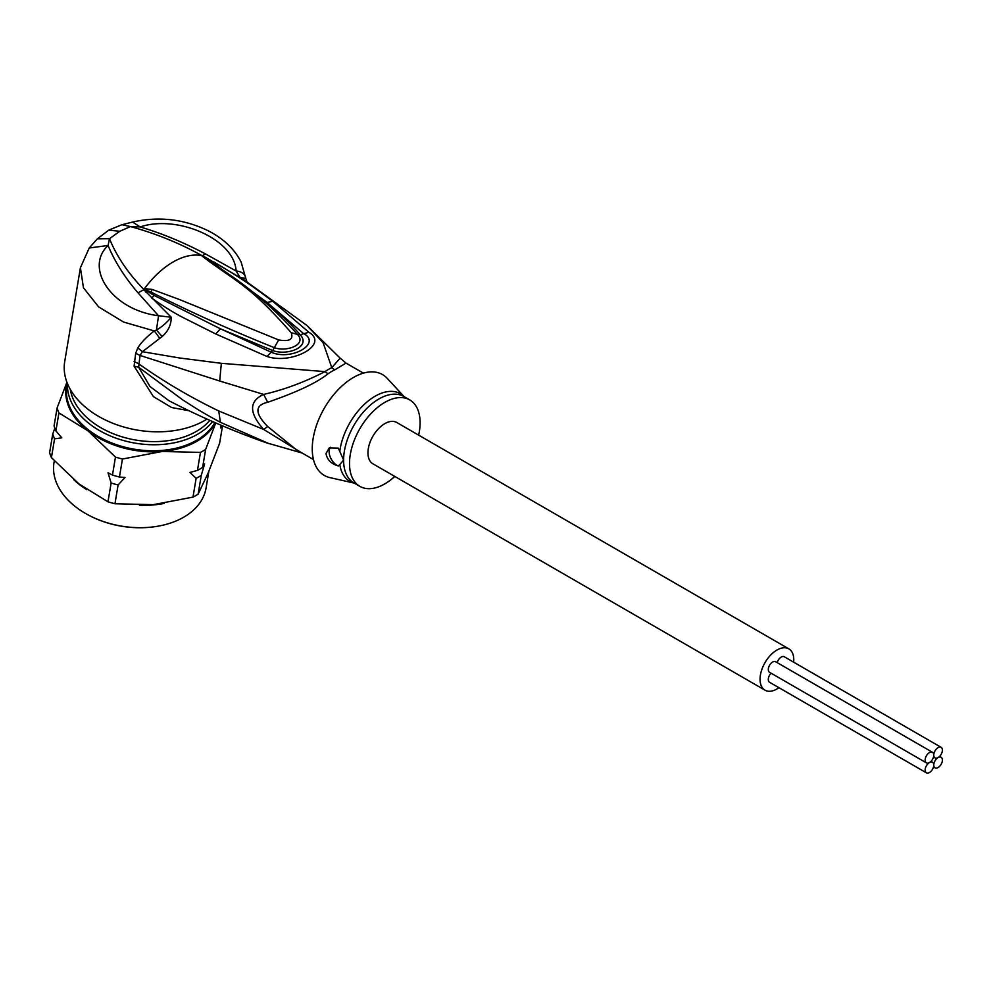 <?xml version="1.0" encoding="UTF-8"?>
<svg xmlns="http://www.w3.org/2000/svg" width="992" height="992" viewBox="0 0 992 992"><rect width="100%" height="100%" fill="white"/><g stroke="black" fill="none" stroke-linecap="round" stroke-linejoin="round"><path stroke-width="1.49" d="M933.77 765.055A6.101 3.522 120 0 0 935.034 767.845A6.101 3.522 120 0 0 939.734 766.208A6.101 3.522 120 0 0 942.4 760.07A6.101 3.522 120 0 0 941.135 757.28A6.101 3.522 120 0 0 938.085 757.578A6.101 3.522 120 0 0 933.77 765.055A6.101 3.522 120 0 0 932.505 762.265A6.101 3.522 120 0 0 929.454 762.563A6.101 3.522 120 0 0 925.152 770.04A6.101 3.522 120 0 0 926.404 772.83A6.101 3.522 120 0 0 931.116 771.193A6.101 3.522 120 0 0 933.77 765.055M938.085 757.578A6.101 3.522 120 0 0 942.4 750.113A6.101 3.522 120 0 0 941.135 747.323A6.101 3.522 120 0 0 936.436 748.96A6.101 3.522 120 0 0 933.77 755.098A6.101 3.522 120 0 0 935.034 757.888A6.101 3.522 120 0 0 938.085 757.578M777.195 662.631A6.101 3.522 -60 0 1 784.288 656.766L941.135 747.323M926.404 772.83L769.556 682.273A6.101 3.522 -60 0 1 768.304 679.483A6.101 3.522 -60 0 1 771.094 673.196M926.404 762.86L769.556 672.316A6.101 3.522 -60 0 1 768.304 669.513A6.101 3.522 -60 0 1 770.958 663.375A6.101 3.522 -60 0 1 775.657 661.751L932.505 752.296A6.101 3.522 120 0 0 927.805 753.932A6.101 3.522 120 0 0 925.152 760.07A6.101 3.522 120 0 0 926.404 762.86A6.101 3.522 120 0 0 929.454 762.563A6.101 3.522 120 0 0 933.77 755.098A6.101 3.522 120 0 0 932.505 752.296M765.006 690.172L372.88 463.785A23.845 13.764 -60 0 1 367.945 452.86A23.845 13.764 -60 0 1 378.349 428.866A23.845 13.764 -60 0 1 396.726 422.48L788.851 648.867A23.845 13.764 120 0 0 770.474 655.253A23.845 13.764 120 0 0 760.058 679.247A23.845 13.764 120 0 0 765.006 690.172A23.845 13.764 120 0 0 778.943 687.692M793.662 662.172A23.845 13.764 120 0 0 793.786 659.779A23.845 13.764 120 0 0 788.851 648.867M145.502 292.082L146.605 291.102L143.716 289.366C128.03 273.16 116.622 256.271 109.492 238.688L108.078 245.47C84.109 267.964 111.563 309.876 158.546 315.754L137.987 292.814C124.632 277.227 114.663 261.442 108.078 245.47L89.206 248.012L80.414 267.741L83.452 287.767L98.63 306.912L123.566 322.04L154.281 330.931L156.426 330.038C161.646 327.137 166.582 322.871 171.256 317.242L158.546 315.754L156.426 330.038L162.167 336.524C168.218 331.192 171.244 324.756 171.256 317.242L143.741 289.59L144.485 288.635L152.111 289.404L179.304 299.472L278.665 339.934C289.453 341.806 293.644 339.388 291.202 332.692C249.835 285.572 237.609 282.584 205.468 258.676L201.636 255.638L205.592 257.412L244.069 279.893L306.801 325.376L340.132 358.124L331.799 367.672L323.119 342.724L306.813 325.376M80.414 267.741L64.716 361.51A83.179 55.639 9.5 0 0 110.67 422.381A83.179 55.639 9.5 0 0 204.674 420.484A83.179 55.639 9.5 0 0 206.993 419.083M162.167 336.524L142.402 351.701L179.639 357.988L221.352 363.32L324.979 371.616C304.42 382.18 283.985 389.782 263.674 394.407L219.691 381.015L221.352 363.32M205.468 258.676L207.44 259.482L202.256 255.862L205.406 253.89L236.084 270.977C241.961 271.597 245.198 274.09 245.793 278.442L247.144 282.236L244.082 279.905M202.455 255.948L211.904 262.037L213.95 262.012C243.325 279.546 251.249 285.25 272.874 301.419L308.896 332.283C329.518 344.497 291.946 364.944 266.984 356.475L215.735 333.969L220.435 328.811L154.169 295.455L144.262 289.416L150.958 292.032L143.927 289.007M154.169 295.455L151.689 298.059C162.552 305.759 172.645 312.071 181.995 317.006L215.735 333.969M137.814 347.907L135.681 353.288L140.021 355.434L142.402 351.701L137.814 347.907C141.05 342.575 146.543 336.908 154.281 330.931L159.724 338.198M135.681 353.288L134.094 366.16L153.413 396.626L171.703 407.563L188.902 410.688M134.094 366.16L138.657 367.238L140.021 355.434L219.691 381.015M302.126 453.022L266.352 442.767C233.108 431.098 200.694 417.124 169.111 400.842L150.015 386.545L138.657 367.238L182.714 399.875C198.065 409.733 201.091 411.779 220.373 422.307L269.303 443.784M313.484 459.581L296.075 449.525L267.691 426.548L263.674 429.449L218.761 410.973C190.365 397.259 163.606 381.498 138.483 363.667L134.118 361.522M301.072 452.414L263.674 429.449C248.893 412.858 248.893 401.177 263.674 394.407L267.691 402.281C254.708 405.22 254.708 413.304 267.691 426.548M334.85 369.818A49.91 28.818 120 0 0 328.079 373.724A22.184 11.52 -124.5 0 1 324.979 371.616A50.344 29.066 120 0 1 331.799 367.672A22.184 13.975 65 0 0 334.85 369.818L345.985 363.084L340.132 358.124M328.079 373.724C317.254 382.565 297.129 392.088 267.691 402.281M339.797 451.236A50.567 29.202 -60 0 1 366.916 402.045A50.567 29.202 -60 0 1 404.116 396.651L387.24 378.361A58.23 33.616 120 0 0 341.112 386.768A58.23 33.616 120 0 0 312.257 448.793A58.23 33.616 120 0 0 329.927 477.623L354.231 483.104A50.567 29.202 -60 0 1 339.797 464.554L338.334 465.967C331.278 463.946 327.162 459.804 325.984 453.542L329.27 447.9L338.334 448.136L343.604 460.09L339.797 464.554M338.334 465.967A11.086 6.398 60 0 1 329.121 451.732A11.086 6.398 60 0 1 330.596 447.293M394.804 476.433A49.91 28.818 -60 0 1 359.848 486.353A49.91 28.818 -60 0 1 349.506 463.5A49.91 28.818 -60 0 1 371.293 413.28A49.91 28.818 -60 0 1 409.758 399.912A49.91 28.818 -60 0 1 420.1 422.753A49.91 28.818 -60 0 1 418.649 435.141M205.592 257.412L202.07 255.676C179.812 243.276 155.942 233.566 130.473 226.573L119.796 231.272L109.492 238.688L97.39 238.799L89.206 248.012M201.798 255.601L231.037 275.714C255.341 292.59 277.438 312.108 297.315 334.267L297.749 334.775L297.315 334.267M205.406 253.89C183.557 242.333 161.808 233.356 140.17 226.945L132.63 222.059L121.966 224.713L130.473 226.573L140.17 226.945C176.886 214.408 234.484 238.898 236.096 270.977L240.101 277.487L245.793 278.442M211.904 262.037L267.009 302.362L303.341 333.399C322.313 343.368 291.14 361.373 270.965 352.098L220.435 328.811L272.726 350.56C287.779 356.066 311.414 346.679 300.154 334.726C292.094 325.314 281.046 314.526 267.009 302.362L272.874 301.419M308.896 332.283L300.154 334.726L297.426 334.391C307.136 344.447 287.035 352.234 274.387 347.696C230.144 329.914 189.001 311.364 150.958 292.032L152.111 289.404M266.984 356.475L272.726 350.56L278.665 339.934M291.214 332.692L297.426 334.391M70.345 389.509A74.859 50.071 9.5 0 0 91.264 421.265A74.859 50.071 9.5 0 0 209.833 420.348M212.561 421.55A77.078 51.559 -170.5 0 1 89.416 423.807A77.078 51.559 9.5 0 1 67.468 383.631M215.748 422.939L205.629 449.426A87.618 58.602 -170.5 0 1 200.471 452.402L162.167 451.484L122.45 459.023L119.437 477.016L125.004 477.487L118.098 484.976A87.618 58.602 -170.5 0 1 111.129 483.03L107.979 501.803L78.988 483.947L51.423 457.634A87.618 58.602 9.5 0 1 49.6 452.712L52.75 433.938L54.833 428.209M122.45 459.023A87.618 58.602 -170.5 0 1 115.469 457.076L87.904 430.776L58.912 412.908L55.899 430.888L61.802 437.832L54.56 438.861L51.423 457.634M111.129 483.03L108.016 472.738L112.468 475.069L115.469 457.076M118.098 484.976L114.96 503.75A87.618 58.602 -170.5 0 1 107.979 501.803M205.629 449.426L202.616 467.406L204.6 463.896L201.277 475.379A87.618 58.602 -170.5 0 1 196.131 478.355L192.981 497.116L153.264 504.668L114.96 503.75M196.131 478.355L189.993 472.44L197.458 470.382A87.618 58.602 9.5 0 0 202.616 467.406M200.471 452.402L197.458 470.382M201.277 475.379L198.14 494.14A87.618 58.602 -170.5 0 1 192.981 497.116M222.53 425.841L219.592 443.337L208.159 472.973L198.14 494.14M222.208 425.704L220.522 427.986L221.08 425.233M119.437 477.016A87.618 58.602 -170.5 0 1 112.468 475.069M66.923 382.23L57.09 407.985A87.618 58.602 9.5 0 0 58.912 412.908M54.56 438.861A87.618 58.602 -170.5 0 1 52.75 433.938M57.09 407.985L54.076 425.977A87.618 58.602 -170.5 0 0 55.899 430.888M208.853 471.312L206.063 488.014A77.078 51.559 -170.5 0 1 155.558 526.578A77.078 51.559 -170.5 0 1 89.181 515.468A77.078 51.559 -170.5 0 1 75.528 506.751A77.078 51.559 9.5 0 1 54.014 462.545L54.3 460.809M155.31 526.616A75.975 50.815 -170.5 0 1 155.062 526.653A75.975 50.815 -170.5 0 1 89.64 515.704A75.975 50.815 -170.5 0 1 89.416 515.58M144.311 289.528L137.987 292.814M218.761 410.973L220.373 422.307M409.758 399.912L403.843 396.49A49.91 28.818 120 0 0 365.391 409.87A49.91 28.818 120 0 0 343.604 460.09A49.91 28.818 120 0 0 343.604 460.672A49.91 28.818 120 0 0 353.933 482.943L359.848 486.353M119.796 231.272L108.711 230.169L97.39 238.799M144.584 289.317L144.485 288.635A72.094 41.627 -60 0 1 173.054 262.012A72.094 41.627 -60 0 1 201.636 255.638L202.343 255.961M67.295 383.21L66.886 385.64A77.078 51.559 9.5 0 0 88.412 429.834A77.078 51.559 -170.5 0 0 214.88 422.567M73.743 479.669A77.078 51.559 9.5 0 0 79.273 484.418A77.078 51.559 -170.5 0 0 86.812 489.676M215.586 422.877A77.636 51.931 -170.5 0 1 162.167 451.484A77.636 51.931 -170.5 0 1 87.904 430.776A77.636 51.931 9.5 0 1 67.047 382.577M164.35 503.366A77.078 51.559 -170.5 0 1 139.438 505.275M933.497 766.965L935.034 767.845M939.598 756.4L941.135 757.28M933.497 756.995L935.034 757.888M930.967 761.372L932.505 762.265M363.394 373.141L345.985 363.084M132.63 222.059C158.584 216.169 183.607 218.984 207.688 230.516C223.287 238.402 234.434 248.905 241.13 262.049L245.818 278.492M121.966 224.713L108.711 230.169"/></g></svg>
